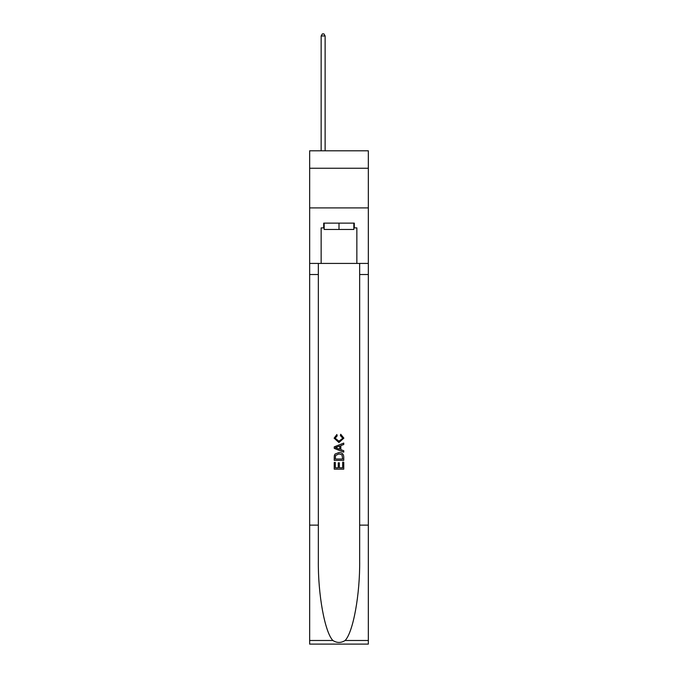 <?xml version="1.0" encoding="UTF-8"?>
<svg xmlns="http://www.w3.org/2000/svg" width="678" height="678" viewBox="0 0 678 678"><rect width="100%" height="100%" fill="white"/><g stroke="black" fill="none" stroke-linecap="round" stroke-linejoin="round"><path stroke-width="1.02" d="M368.34 168.246L368.34 150.804L309.66 150.804L309.66 168.246L368.34 168.246L368.34 207.9L309.66 207.9L309.66 168.246M353.831 223.13L353.831 229.478L324.169 229.478L324.169 223.13M339 223.13L339 229.478M342.653 462.201L342.653 467.812L339.364 467.812L342.653 467.812L342.653 462.201L343.754 462.201L343.754 469.151L334.237 469.151L334.237 462.447L334.237 469.151M338.263 462.811L338.263 467.812L335.339 467.812L338.263 467.812L338.263 462.811L339.364 462.811L339.364 467.812M335.059 454.048L334.373 455.43L335.059 454.048L338.941 452.557C341.992 452.548 343.593 454.014 343.754 456.964L343.754 460.37L334.237 460.37L334.237 457.116L334.237 460.37M340.712 434.259L340.398 435.598L340.712 434.259L343.873 438.141L338.924 442.556L334.118 438.166L336.881 434.505L337.169 435.844L335.212 438.234L338.924 441.217L342.78 438.268L340.398 435.598M345.136 640.481L368.34 640.481L368.34 644.1L309.66 644.1L309.66 525.136L318.338 525.136L318.338 560.503C317.914 594.309 324.779 632.074 332.864 640.481C336.949 643.091 341.042 643.091 345.136 640.481C353.221 632.074 360.086 594.309 359.662 560.503L359.662 263.42M334.237 446.861L334.237 448.378L343.754 452.158L334.237 448.378L334.237 446.861L343.754 443.081L334.237 446.861M359.662 525.136L368.34 525.136L368.34 207.9M309.66 525.136L309.66 207.9M318.338 263.42L318.338 525.136M368.34 640.481L368.34 525.136M309.66 263.42L321.152 263.42L321.152 227.893L324.169 227.893M353.831 227.893L354.306 227.893L354.306 223.13L323.694 223.13L323.694 227.893M354.306 227.893L356.848 227.893L356.848 263.42L368.34 263.42M321.152 263.42L356.848 263.42M343.754 443.081L343.754 444.505L340.822 445.59L340.822 449.65L343.754 450.726L343.754 452.158M337.093 448.268L339.729 449.243L339.729 445.997L335.339 447.616L337.093 448.268M339.729 445.997L339.729 449.243M334.237 457.116L334.373 455.43M341.983 454.819L342.653 459.023L341.983 454.819L338.924 453.904L335.534 455.523L335.339 459.023L342.653 459.023L335.339 459.023M334.237 462.447L335.339 462.447L335.339 467.812M325.118 150.804L325.118 35.959L321.152 35.959L321.152 150.804M321.152 35.959L322.347 33.9L323.931 33.9L325.118 35.959M359.662 274.522L368.34 274.522M318.338 274.522L309.66 274.522M309.66 640.481L332.864 640.481"/></g></svg>
